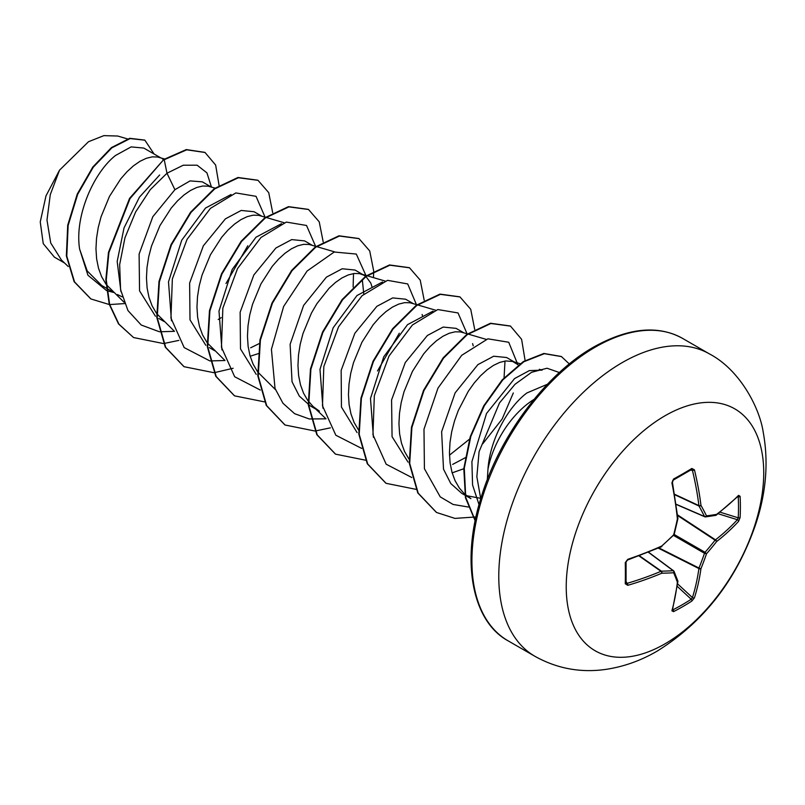 <?xml version="1.0" encoding="UTF-8"?>
<svg xmlns="http://www.w3.org/2000/svg" width="805" height="805" viewBox="0 0 805 805"><rect width="100%" height="100%" fill="white"/><g stroke="black" fill="none" stroke-linecap="round" stroke-linejoin="round"><path stroke-width="1.21" d="M672.638 609.385L672.97 609.788A1.489 0.835 63 0 1 673.523 611.639L671.913 610.804A279.214 146.54 -115.8 0 0 677.387 582.236A279.244 72.873 -132.4 0 0 673.654 572.747A279.244 100.967 -159.2 0 1 661.78 573.22A279.214 174.635 -175.5 0 1 627.779 585.316L625.274 583.786A277.997 86.859 -103.4 0 0 625.274 562.615L627.779 559.314A279.214 146.54 -4.2 0 0 661.78 546.001A279.244 195.796 -27.7 0 0 673.654 534.832A279.244 195.796 -92.3 0 0 677.387 518.953A279.214 146.54 -115.8 0 0 671.913 482.859L673.523 479.045A277.997 86.859 -16.6 0 0 682.892 473.773A277.997 86.859 -16.6 0 0 691.857 468.46A1.489 0.906 58.7 0 1 691.576 469.526L691.676 469.486M672.97 609.788A276.507 208.586 24.3 0 0 691.203 599.252L692.421 597.572A277.725 173.709 -124.5 0 0 698.911 568.551A1.489 0.765 -63.3 0 1 698.992 568.038A277.765 222.703 -99.6 0 0 704.486 553.287A1.489 0.745 -60 0 1 705.049 552.3A277.765 222.703 -20.4 0 0 715.082 540.165A1.489 0.765 -56.7 0 1 715.484 539.833A277.725 173.709 4.5 0 0 737.37 519.708L738.225 517.816A1.489 0.875 3.1 0 0 740.107 517.484L738.577 521.348A279.214 174.635 -175.5 0 1 716.581 541.584A279.244 223.901 159.6 0 1 706.498 553.79A279.244 223.901 80.4 0 1 700.964 568.622A279.214 174.645 55.5 0 1 694.443 597.803L691.857 601.053A277.997 209.703 -155.7 0 1 682.892 606.557A277.997 209.703 -155.7 0 1 673.523 611.639M664.98 643.849A139.657 80.631 -60 0 1 566.227 586.835A139.657 80.631 -60 0 1 664.98 415.793A139.657 80.631 -60 0 1 763.734 472.807A139.657 80.631 -60 0 1 664.98 643.849M691.857 468.46L694.443 469.848A279.214 174.645 55.5 0 1 700.964 505.349A279.244 100.977 39.2 0 1 706.498 515.864A279.244 72.873 12.4 0 0 716.581 514.365A279.214 146.54 -4.2 0 0 738.577 495.337L740.107 496.313A277.997 209.703 35.7 0 1 740.389 506.969A277.997 209.703 35.7 0 1 740.107 517.484M547.41 384.257L526.933 392.941C507.834 407.078 489.953 439.59 487.961 469.305L487.327 479.609M487.961 469.305A70.025 40.431 -60 0 1 534.087 399.34M160.758 157.85L143.813 148.07L131.135 146.902L115.568 155.446C93.662 172.552 74.412 216.122 79.604 249.027L87.192 270.943L101.732 285.493L106.28 288.12M164.562 158.967L157.559 157.005L152.205 156.864L146.289 158.313L139.99 161.302L133.509 165.8L127.029 171.707L120.73 178.891L109.45 196.44L101.028 216.877L98.23 227.594L96.52 238.33L95.966 248.826L96.62 258.858L98.492 268.176L101.561 276.578L105.988 284.155M106.431 284.749L123.98 302.177M117.429 294.56L122.219 296.864M211.262 187.012L202.286 181.829L190.061 180.904L174.906 189.698L152.809 216.726L139.104 254.108L139.557 290.857L155.446 316.234M215.569 188.279L208.062 186.156L202.699 186.025L196.782 187.464L190.493 190.463L184.003 194.961L177.523 200.858L171.234 208.052L159.954 225.591L151.521 246.028L148.724 256.755L147.013 267.481L146.46 277.987L147.114 288.009L148.985 297.337L152.065 305.739L156.492 313.306M156.935 313.9L174.474 331.338L159.642 331.761M261.756 216.163L254.098 211.745L241.188 210.447L225.4 218.859L203.353 245.807L189.628 283.088L190.01 319.837L205.788 345.275M265.529 217.269L258.556 215.317L253.193 215.177L247.276 216.615L240.987 219.614L234.507 224.112L228.016 230.019L221.727 237.203L210.447 254.752L202.015 275.179L199.217 285.906L197.507 296.643L196.963 307.138L197.617 317.17L199.489 326.488L202.558 334.89L206.986 342.457M207.428 343.051L224.977 360.489M250.154 356.233L257.912 353.777M258.375 353.606L259.753 353.043M312.26 245.314L304.602 240.896L291.692 239.598L275.894 248.01L253.837 274.978L240.132 312.239L240.494 348.917L256.221 374.375M316.033 246.431L309.06 244.468L303.696 244.338L297.78 245.777L291.491 248.765L285 253.263L278.52 259.17L272.231 266.354L260.951 283.903L252.518 304.34L249.721 315.057L248.01 325.794L247.457 336.299L248.111 346.321L249.983 355.639L253.062 364.051L257.489 371.618M257.932 372.212L275.471 389.65M365.611 276.246L355.096 270.057L342.185 268.759L326.397 277.162L303.636 305.387L290.122 344.319L292.034 381.741L299.289 396.06L310.317 405.921L315.741 409.051M364.202 275.31L359.553 273.62L354.19 273.489L348.273 274.928L341.984 277.926L335.504 282.424L329.014 288.331L316.808 303.817L311.444 313.065L303.012 333.491L300.215 344.218L298.504 354.955L297.961 365.45L298.605 375.472L300.476 384.8L303.555 393.202L307.792 400.508L313.115 406.535L319.424 411.174M413.247 303.626L405.599 299.208L392.689 297.91L376.891 306.323L354.864 333.24L341.159 370.391L341.451 407.068L357.088 432.587M417.02 304.733L410.057 302.781L404.694 302.64L398.777 304.079L392.488 307.077L385.998 311.575L379.517 317.482L373.218 324.667L361.948 342.216L353.516 362.642L350.718 373.369L349.008 384.106L348.454 394.601L349.108 404.633L350.98 413.951L354.059 422.353L358.487 429.92M463.75 332.787L456.093 328.36L443.193 327.061L427.395 335.474L405.277 362.542L391.582 399.954L392.065 436.682L408.004 462.07M467.524 333.894L460.551 331.932L455.187 331.801L449.271 333.24L442.981 336.238L436.501 340.736L430.011 346.633L423.722 353.818L412.442 371.367L404.009 391.804L401.212 402.52L399.501 413.257L398.948 423.762L399.602 433.784L401.474 443.102L404.553 451.514L408.98 459.081M452.148 472.857L464.254 468.57M515.693 362.773L506.597 357.521L493.676 356.223L477.888 364.635L455.127 392.87L441.623 431.762L443.515 469.174L450.79 483.533L461.818 493.385L470.915 498.637L464.103 493.525L459.293 487.971L455.056 480.666L451.977 472.263L450.106 462.935L449.452 452.913L450.005 442.418L451.716 431.681L454.513 420.955L458.297 410.49L468.299 391.28L474.215 382.979L480.515 375.794L486.995 369.887L493.475 365.39L499.774 362.391L505.691 360.952L512.614 361.455L518.792 365.198M466.568 495.679L480.585 498.325M163.616 159.621L162.208 158.686M218.195 319.484L221.224 317.673M250.647 347.79L259.28 343.554M363.79 294.127L362.29 279.375M372.222 287.536L370.783 283.068L365.973 276.528M422.716 316.687L422.112 314.463M473.209 345.848L472.616 343.614M452.641 464.405L465.632 457.542M482.769 443.756L502.139 419.053L513.318 392.961M64.561 263.014L54.388 257.137L43.239 243.633L40.25 221.928L45.996 195.846L59.51 170.187L88.5 141.72L103.885 135.632L117.681 136.025L127.492 138.903M59.51 170.187L50.272 194.659L46.992 220.087L50.715 242.949L61.462 260.055L68.234 266.515M174.906 189.698L166.987 173.226L183.278 165.216L197.144 165.206L206.935 172.874L211.453 187.062M113.807 292.487L106.944 290.716M106.542 290.565L87.916 275.209L79.604 249.027M159.279 331.72L141.227 325.019L127.955 310.559L120.589 289.74L119.653 264.644L124.956 237.787L135.643 211.926L150.273 189.658L166.987 173.226L164.23 159.732L186.7 149.821L205.034 152.487L215.649 165.055L219.071 185.412M124.534 303.586L109.681 304.562M109.319 304.542L90.965 298.977L74.543 281.921L66.785 256.121L68.143 225.43L77.672 194.327L93.239 167.239L111.855 147.838L130.138 138.561L144.89 140.201L154.067 153.986M163.807 159.481L129.575 198.362L108.474 252.357L105.847 279.667L109.218 304.189L118.526 323.922L133.57 337.547L118.939 324.174L109.641 304.431L106.26 279.909L108.896 252.599L129.997 198.604L163.807 159.481L186.277 149.579L204.822 152.366M90.754 298.856L74.12 281.68L66.362 255.879L67.721 225.189L77.26 194.086L92.827 166.997L111.432 147.597L129.716 138.309L144.679 140.08M479.035 504.655L472.565 484.982L471.901 461.698L486.522 413.468L514.566 378.561L529.348 370.612L542.137 370.129L539.31 369.304M505.007 361.043L504.061 377.817M469.456 439.198L449.492 455.157M373.429 437.316L370.491 398.505L383.723 356.846L407.551 324.636L433.03 311.132M322.936 408.216L319.988 369.354L333.19 327.756L357.007 295.516L382.526 281.981M399.29 333.24L377.505 370.974M353.516 273.579L353.123 287.043M221.939 349.913L218.99 311.092L232.182 269.474L256 237.213L281.509 223.679M171.445 320.752L168.497 281.881L181.719 240.242L205.527 208.042L231.035 194.518M247.789 245.777L226.004 283.511M120.941 291.591L117.178 261.444L124.04 227.875L139.456 197.144L159.652 174.977M265.076 217.139L256.03 196.319L235.845 192.928L210.437 208.364L187.032 239.407L172.34 279.033L170.952 318.096L184.174 347.589L209.773 360.871M210.145 360.922L224.987 360.519M315.58 246.29L306.524 225.47L286.339 222.079L260.941 237.515L237.535 268.568L222.844 308.184L221.445 347.247L234.678 376.75L260.277 390.033M366.104 275.884L356.303 254.058L334.216 252.015L307.108 271.013L283.632 306.474L271.426 349.32L275.018 388.423L282.988 403.295L294.62 413.69L309.241 418.962L325.985 418.831M416.608 305.035L407.712 283.944L387.547 280.341L362.069 295.707L338.563 326.81L323.821 366.567L322.473 405.75L335.846 435.253L361.636 448.385M467.071 333.763L458.025 312.944L437.84 309.553L412.432 324.978L389.026 356.031L374.335 395.647L372.946 434.71L386.169 464.213L411.768 477.496M517.645 364.132L508.72 342.256L487.911 338.814L461.708 355.307L437.99 388.091L423.983 429.246L424.416 468.731L440.244 496.886L453.135 504.463L468.44 507.039M559.384 372.534L547.038 368.237L531.572 372.302L515.019 384.287L499.502 402.913L479.076 451.696L476.852 476.731L480.736 498.758M133.57 337.547L163.485 343.554M163.777 343.534L178.851 340.394M272.694 212.711L268.729 192.657L258.013 180.33L238.411 177.734L214.724 188.883L191.047 212.369L171.445 244.881L159.4 281.76L157.217 317.653L165.709 347.388L184.073 366.708L213.989 372.715M214.281 372.685L233.128 368.267M323.187 241.872L319.223 221.818L308.506 209.481L288.915 206.885L265.227 218.034L241.54 241.52L221.939 274.032L209.894 310.911L207.71 346.804L216.213 376.539L234.567 395.859L264.483 401.866M373.48 277.624L373.691 271.506M373.691 271.023L369.726 250.969L359 238.632L339.408 236.036L315.721 247.195L292.044 270.671L272.442 303.193L260.397 340.062L258.214 375.955L266.707 405.69L285.061 425.01L314.976 431.027M315.278 430.997L330.352 427.858M424.185 300.174L420.22 280.12L409.504 267.793L389.902 265.197L366.215 276.346L342.538 299.832L322.936 332.344L310.891 369.223L308.707 405.116L317.2 434.851L335.564 454.161L365.48 460.178M474.688 329.336L470.724 309.271L459.997 296.944L440.405 294.348L416.718 305.508L393.031 328.983L373.44 361.505L361.385 398.374L359.211 434.277L367.704 464.002L386.068 483.322L415.974 489.329M525.172 360.932L521.6 339.308L510.501 326.106L490.899 323.499L467.222 334.659L443.535 358.145L423.933 390.656L411.888 427.536L409.705 463.428L418.198 493.163L436.562 512.483L454.906 518.4L475.986 516.941M569.326 363.961L561.447 356.595L544.341 353.687L523.834 361.757L502.843 379.849L484.318 405.77L470.824 436.431L464.284 468.188L465.733 497.329L475.222 520.513M257.801 180.209L237.988 177.482L214.301 188.642L190.624 212.128L171.022 244.64L158.977 281.519L156.794 317.412L165.287 347.146L183.862 366.577M308.295 209.36L288.492 206.644L264.805 217.793L241.118 241.279L221.526 273.791L209.471 310.67L207.288 346.563L215.79 376.297L234.356 395.738M358.789 238.511L338.986 235.795L315.298 246.954L291.621 270.43L272.02 302.942L259.975 339.821L257.791 375.714L266.284 405.448L284.849 424.889M409.292 267.673L389.479 264.956L365.802 276.105L342.115 299.591L322.513 332.103L310.468 368.972L308.285 404.875L316.778 434.599L335.353 454.04M459.786 296.824L439.983 294.107L416.296 305.256L392.609 328.742L373.017 361.264L360.972 398.133L358.789 434.026L367.281 463.761L385.857 483.201M510.29 325.985L490.487 323.258L466.799 334.417L443.112 357.893L423.511 390.415L411.466 427.284L409.282 463.187L417.785 492.922L436.35 512.352M561.236 356.474L543.858 353.455L523.27 361.606L502.219 379.839L483.674 405.921L470.221 436.733L463.811 468.58L465.451 497.721L475.161 520.795M705.049 516.82A1.489 0.855 -66.6 0 1 704.767 516.78A1.489 0.855 -66.6 0 1 704.486 516.488A1.489 1.087 -26.4 0 0 706.498 515.864A1.489 1.157 -97.3 0 1 705.049 516.82M676.17 504.252L704.486 516.488A277.765 100.434 -140.8 0 0 698.992 506.023A1.489 0.795 -65 0 1 698.911 505.61A1.489 0.745 -7 0 0 700.964 505.349A1.489 1.026 -29 0 1 698.992 506.023L674.701 494.713M674.63 494.3L698.911 505.61A277.725 173.709 -124.5 0 0 692.421 470.301L691.203 469.617M625.948 582.639L627.155 583.343A277.725 173.709 4.5 0 0 660.975 571.309A1.489 0.795 -55 0 1 661.378 571.168A277.765 100.434 20.8 0 0 673.191 570.695A1.489 0.855 -53.4 0 1 673.584 570.805A1.489 0.855 -53.4 0 1 673.755 571.027A1.489 1.157 -22.7 0 1 674.067 571.419A1.489 1.489 0 0 0 673.584 570.805L648.599 552.23M671.913 610.804A1.489 1.087 15.3 0 0 672.406 610.24L677.89 581.613A1.489 0.976 6.8 0 0 677.87 581.341M677.81 580.918A1.489 1.208 -20.2 0 1 677.387 582.236A1.489 0.976 6.8 0 0 677.89 581.613A1.489 1.489 0 0 0 677.81 580.918L674.067 571.419A1.489 1.157 -22.7 0 1 673.654 572.747A1.489 1.087 -93.6 0 0 673.191 570.695L648.428 552.3M677.267 586.372L691.203 599.252A1.489 0.875 56.9 0 1 691.857 601.053M677.609 583.887L692.421 597.572A1.489 1.047 17.6 0 0 694.443 597.803M658.329 548.145L698.911 568.551A1.489 0.956 8 0 0 700.964 568.622A1.489 0.543 22 0 1 698.992 568.038L658.913 547.893M639.039 555.943L660.975 571.309A1.489 0.745 -113 0 1 661.78 573.22A1.489 1.026 -91 0 0 661.378 571.168L639.432 555.792M673.614 535.466L704.486 553.287L706.498 553.79L705.049 552.3L674.177 534.48M627.779 585.316A1.489 0.604 -106.4 0 0 627.155 583.343L626.089 581.683M677.599 515.532L715.082 540.165A1.489 0.543 38 0 1 716.581 541.584A1.489 0.956 52 0 0 715.484 539.833L677.528 514.898M625.274 583.786A1.489 0.906 1.3 0 0 626.069 583.001L626.069 561.88L627.538 560.038L661.489 546.746A1.489 1.489 0 0 0 661.881 546.494L661.71 546.504M625.274 562.615A1.489 0.805 -1.2 0 0 626.069 561.88M718.11 513.731L737.37 519.708A1.489 1.047 42.4 0 1 738.577 521.348M627.779 559.314A1.489 0.564 71.2 0 1 627.538 560.038M673.745 535.335A1.489 1.489 0 0 0 674.137 534.651L661.78 546.001A1.489 0.725 65.9 0 1 661.489 546.746M720.103 512.191L738.225 517.816A276.507 208.586 -144.3 0 0 738.507 507.351A276.507 208.586 -144.3 0 0 738.225 496.755A1.489 0.835 -3 0 0 740.107 496.313M737.853 496.081L738.336 496.041A1.489 1.087 -135.3 0 0 738.577 495.337M716.048 515.22A1.489 0.976 -126.8 0 0 716.289 515.109A1.489 0.976 -126.8 0 0 716.581 514.365A1.489 1.208 -99.8 0 1 715.645 515.381A1.489 1.489 0 0 0 716.289 515.109L738.336 496.041M674.137 534.651L677.87 518.802A1.489 1.489 0 0 0 677.89 518.34A1.489 0.725 -5.9 0 1 677.387 518.953L677.79 518.641M671.913 482.859A1.489 0.564 -11.2 0 0 672.427 482.296L672.467 481.33C672.195 482.235 673.332 478.361 672.427 482.296L677.89 518.34M673.523 479.045A1.489 0.805 61.2 0 1 673.282 480.092L672.427 482.296M690.449 470.221L692.421 470.301A1.489 0.604 -13.6 0 0 694.443 469.848M534.933 656.317A174.574 100.786 -60 0 1 508.176 516.428A174.574 100.786 -60 0 1 622.225 362.602A174.574 100.786 -60 0 1 709.507 353.948L682.64 338.442A174.574 100.786 120 0 0 595.358 347.086A174.574 100.786 120 0 0 481.31 500.921A174.574 100.786 120 0 0 508.076 640.81L534.933 656.317C557.1 668.653 580.797 673 606.014 669.368C623.915 666.661 640.951 660.583 657.132 651.134C703.912 622.034 736.827 579.56 755.885 523.713C766.209 492.429 768.664 461.949 763.231 432.275C759.719 408.004 739.896 369.817 709.507 353.948M738.225 496.755L737.712 496.675M673.282 480.092L691.576 469.526M508.076 640.81C472.726 621.722 460.561 562.755 480.957 498.033C499.321 436.139 545.82 373.983 593.869 346.945C628.584 327.695 658.178 324.858 682.64 338.442M106.703 288.361L113.747 292.426M158.827 318.458L164.25 321.587M209.32 347.609L214.744 350.739M465.21 494.592L464.103 493.525M520.704 363.83L512.614 361.455M486.109 339.348L468.067 334.055M435.616 310.197L417.564 304.894M325.975 418.801L312.612 406.062M385.112 281.046L367.07 275.743M366.527 275.582L361.113 273.992M334.618 251.885L316.566 246.582M284.115 222.733L266.073 217.431M676.2 504.423L704.767 516.78A1.489 1.489 0 0 0 705.552 516.89L715.645 515.381"/></g></svg>
